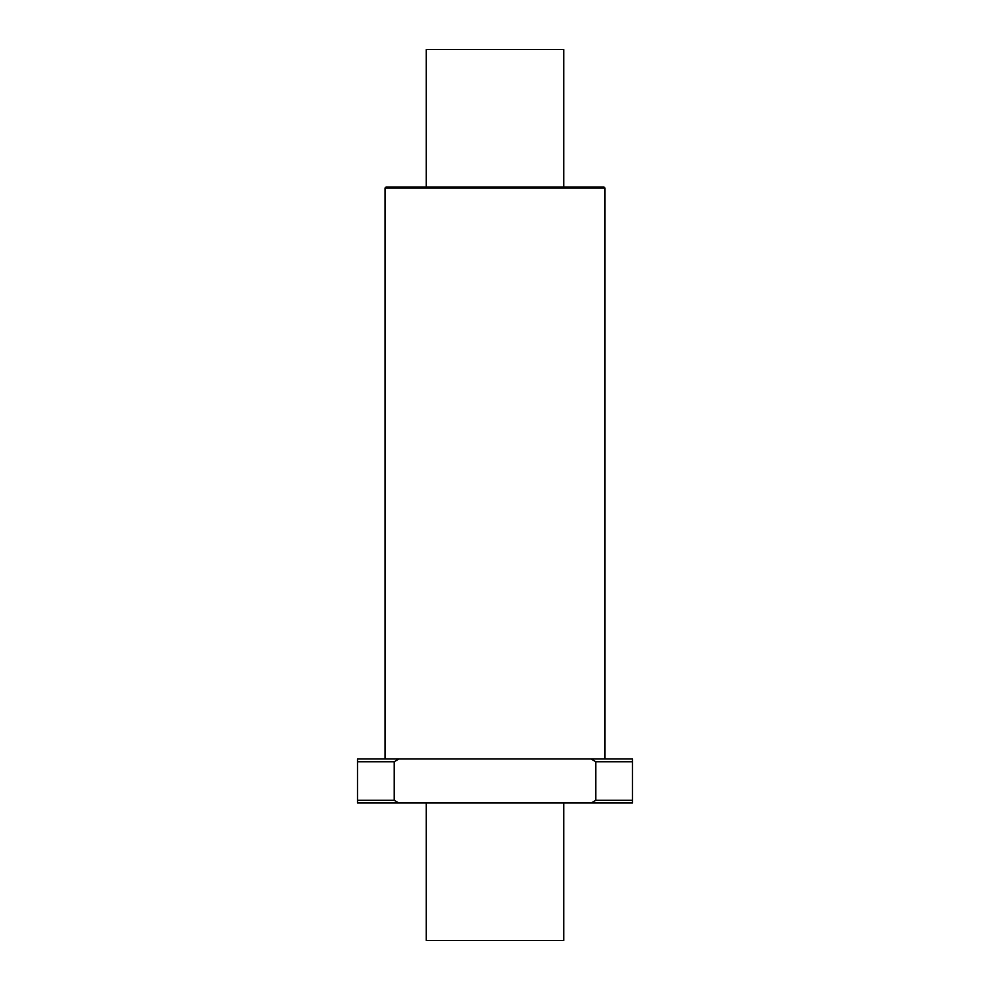 <?xml version="1.0" encoding="UTF-8"?>
<svg xmlns="http://www.w3.org/2000/svg" width="990" height="990" viewBox="0 0 990 990"><rect width="100%" height="100%" fill="white"/><g stroke="black" fill="none" stroke-linecap="round" stroke-linejoin="round"><path stroke-width="1.49" d="M591.092 803.001L632.499 803.001L632.499 758.996L591.092 758.996L595.819 761.755L595.819 800.254L591.092 803.001L398.908 803.001L394.181 800.254L394.181 761.755L398.908 758.996L591.092 758.996M398.908 758.996L357.501 758.996L357.501 803.001L398.908 803.001M632.499 800.254L595.819 800.254M394.181 800.254L357.501 800.254M632.499 761.755L595.819 761.755M394.181 761.755L357.501 761.755M563.755 186.999L563.755 49.5L426.245 49.5L426.245 186.999M426.245 803.001L426.245 940.5L563.755 940.5L563.755 803.001M605.001 188.1L384.999 188.1L386.1 186.999L603.9 186.999L605.001 188.1L605.001 758.996M384.999 188.1L384.999 758.996"/></g></svg>
